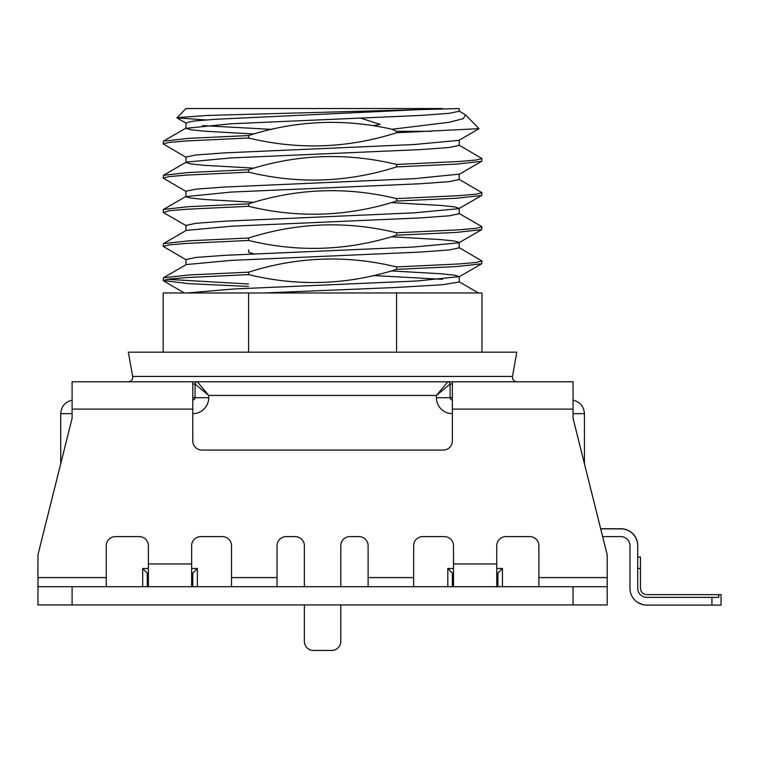 <?xml version="1.0" encoding="UTF-8"?>
<svg xmlns="http://www.w3.org/2000/svg" width="759" height="759" viewBox="0 0 759 759"><rect width="100%" height="100%" fill="white"/><g stroke="black" fill="none" stroke-linecap="round" stroke-linejoin="round"><path stroke-width="1.14" d="M72.105 586.707L72.105 604.923L37.95 604.923L37.95 586.707L607.2 586.707L607.2 554.829L573.045 418.209L573.045 381.777L447.81 381.777A2.277 2.277 0 0 1 450.087 384.054L450.087 397.716A2.277 2.277 0 0 0 452.364 399.993M600.711 528.871L620.862 528.871A16.85 16.85 0 0 1 637.712 545.721L637.712 588.263A9.108 9.108 0 0 0 646.82 597.371L718.773 597.371L718.773 594.639L721.05 594.639L721.05 605.113L646.82 605.113L711.942 605.113L711.942 597.371M637.74 557.078L640.473 557.078L640.473 588.263A6.376 6.376 0 0 0 646.848 594.639A6.376 6.376 0 0 1 640.473 588.263A6.376 6.376 0 0 0 646.82 594.639L718.773 594.639M192.786 586.707L192.786 573.045L191.648 573.045M602.646 536.613L620.862 536.613A9.108 9.108 0 0 1 629.97 545.721L629.97 588.263A16.85 16.85 0 0 0 646.82 605.113L711.942 605.113M620.89 528.738L600.673 528.738L620.89 528.738A16.85 16.85 0 0 1 637.74 545.588L637.74 557.106M637.712 557.106L640.444 557.106L640.444 588.263M620.862 536.613A9.108 9.108 0 0 1 629.97 545.721A9.108 9.108 0 0 0 620.862 536.613M497.904 586.707L497.904 573.045L496.766 573.045M453.502 573.045L452.364 573.045L452.364 586.707M148.385 573.045L147.246 573.045L147.246 586.707M502.458 586.707L502.458 568.491L497.904 573.045M452.364 573.045L447.81 568.491L453.502 568.491M147.246 573.045L142.692 568.491L142.692 586.707M191.648 568.491L197.34 568.491L192.786 573.045M642.826 604.629L637.693 602.428M629.97 568.491L629.97 581.014M538.89 586.707L538.89 545.721A9.108 9.108 0 0 0 529.782 536.613L505.874 536.613A9.108 9.108 0 0 0 496.766 545.721L496.766 563.937L453.502 563.937L453.502 545.721A9.108 9.108 0 0 0 444.394 536.613L422.763 536.613A9.108 9.108 0 0 0 413.655 545.721L413.655 586.707M231.495 586.707L231.495 577.599L277.035 577.599L277.035 545.721A9.108 9.108 0 0 1 286.143 536.613L295.251 536.613A9.108 9.108 0 0 1 304.359 545.721L304.359 586.707M277.035 586.707L277.035 577.599M192.786 399.993A2.277 2.277 0 0 0 195.063 397.716L195.063 384.054A2.277 2.277 0 0 1 197.34 381.777L452.364 381.777L452.364 440.979A9.108 9.108 0 0 1 443.256 450.087L201.894 450.087A9.108 9.108 0 0 1 192.786 440.979L192.786 381.777L197.34 381.777L192.852 381.777A2.277 1.376 -90 0 0 192.786 381.777L72.105 381.777L72.105 418.209L37.95 554.829L37.95 577.599L106.26 577.599L106.26 586.707M496.766 586.707L496.766 563.937M453.502 586.707L453.502 563.937M231.495 577.599L231.495 545.721A9.108 9.108 0 0 0 222.387 536.613L200.755 536.613A9.108 9.108 0 0 0 191.648 545.721L191.648 563.937L148.385 563.937L148.385 586.707M573.045 586.707L573.045 604.923L607.2 604.923L607.2 586.707M573.045 604.923L72.105 604.923M37.95 586.707L37.95 577.599M106.26 577.599L106.26 545.721A9.108 9.108 0 0 1 115.368 536.613L139.276 536.613A9.108 9.108 0 0 1 148.385 545.721L148.385 563.937M331.683 650.463L313.467 650.463L331.683 650.463A9.108 9.108 0 0 0 340.791 641.355L340.791 604.923M191.648 586.707L191.648 563.937M368.115 586.707L368.115 545.721A9.108 9.108 0 0 0 359.007 536.613L349.899 536.613A9.108 9.108 0 0 0 340.791 545.721L340.791 586.707M313.467 650.463A9.108 9.108 0 0 1 304.359 641.355L304.359 604.923L304.359 641.355M72.105 413.655L60.72 413.655C61.261 406.416 65.056 401.928 72.105 400.183C65.056 401.928 61.261 406.416 60.72 413.655L60.72 463.749M574.554 400.534L573.045 400.183C580.094 401.928 583.889 406.416 584.43 413.655L584.43 463.749M452.364 397.716L436.425 397.716L436.425 395.439L450.087 384.054L452.364 384.054M450.087 384.054A2.277 2.277 0 0 0 447.81 381.777L436.425 395.439L208.725 395.439L197.34 381.777L192.786 381.777M192.786 397.716L208.725 397.716A15.939 15.939 0 0 1 192.786 413.655A15.939 15.939 0 0 0 208.725 397.716L208.725 395.439L195.063 384.054L192.786 384.054M128.157 381.777A4.554 4.554 0 0 0 132.645 376.436L128.366 352.176L516.784 352.176L512.505 376.436A4.554 4.554 0 0 0 516.993 381.777M248.582 352.176L248.582 292.974L163.185 292.974L163.185 352.176M396.568 352.176L396.568 292.974L481.965 292.974L481.965 352.176M465.599 114.941L479.062 128.679L396.568 132.749C347.688 148.328 298.363 150.083 248.582 137.996L248.582 135.557C295.887 120.434 343.713 118.338 392.061 129.267L449.186 122.275L463.246 118.66L465.599 114.941L458.872 110.871M396.568 132.749L396.568 131.307L392.061 129.267M431.103 131.307L396.568 131.307M396.568 269.369L396.568 266.931L458.91 263.971L476.092 262.491L481.965 261.011L481.699 263.781L456.529 266.57L396.568 269.369C347.698 284.948 298.363 286.703 248.582 274.625L186.24 277.576L169.058 279.056L163.185 280.536L188.678 283.648L248.582 286.447M163.185 280.536L163.451 277.766L188.612 274.976L248.582 272.177C297.462 256.599 346.787 254.844 396.568 266.931M248.582 284.008L167.179 279.312M271.513 121.867L272.111 121.838M361.028 118.233L380.193 124.4L373.143 125.615M176.847 117.645L207.89 115.425L459.195 108.537L459.195 111.241L449.252 113.328L420.847 115.415L231.03 123.774L185.955 128.318L185.955 122.911L193.346 121.108L214.712 119.315L442.582 108.537L185.955 108.537L176.923 117.863L205.898 119.931M396.568 292.974L248.582 292.974M187.103 292.974L234.066 288.97L417.384 280.972L459.195 276.608L459.195 282.016L442.25 284.758L395.505 287.5L263.819 292.974M396.568 235.214L396.568 232.776L458.986 229.816L476.121 228.336L481.965 226.856L481.69 229.626L456.453 232.415L396.568 235.214C347.707 250.793 298.372 252.548 248.582 240.461L186.164 243.421L169.048 244.901L163.185 246.381L186.278 259.901M396.568 201.059L396.568 198.611L458.958 195.661L476.092 194.181L481.965 192.701L481.69 195.471L456.482 198.26L396.568 201.059C347.688 216.638 298.363 218.393 248.582 206.306L186.192 209.266L169.039 210.746L163.451 212.548M396.568 166.904L396.568 164.466L458.929 161.506L476.102 160.026L481.965 158.546L481.69 161.316L456.52 164.105L396.568 166.904C347.698 182.483 298.363 184.238 248.582 172.151L186.23 175.111L169.058 176.591L163.185 178.071L186.278 191.591M248.582 137.996L186.145 140.956L169.029 142.436L163.185 143.916L186.278 157.436M271.883 129.381L202.568 125.615M185.955 162.293L185.955 157.066L195.926 154.978L224.37 152.882L414.082 144.533L458.872 140.358L479.062 128.679M459.195 174.323L459.195 179.551L449.252 181.638L420.837 183.725L231.011 192.084L185.955 196.628L185.955 191.221L195.907 189.133L224.294 187.046L414.101 178.688L459.195 174.143M459.195 208.298L454.584 206.875L440.998 205.452L391.236 202.615M185.955 230.603L185.955 225.376L195.907 223.288L224.351 221.201L414.139 212.843L458.872 208.668L481.69 195.471M163.46 277.775L186.278 264.568L231.03 260.394L420.79 252.045L449.233 249.948L459.195 247.861L459.195 242.453L454.565 241.03L441.017 239.607L391.236 236.77M185.955 264.758L185.955 259.531L195.917 257.443L224.332 255.356L414.053 246.998L458.872 242.823L481.69 229.626M459.195 276.608L454.556 275.185L440.96 273.762L391.236 270.925M248.582 249.853L248.582 252.292L253.914 253.848M248.582 274.616L248.582 272.177M163.185 246.381L163.46 243.611L188.697 240.821L248.582 238.022C297.462 222.444 346.787 220.689 396.568 232.776M248.582 240.461L248.582 238.022M248.582 206.306L248.582 203.867C297.462 188.279 346.797 186.534 396.587 198.621M163.185 212.226L163.46 209.456L188.668 206.666L248.582 203.867M248.582 172.151L248.582 169.712C297.462 154.134 346.787 152.379 396.568 164.466M163.185 178.071L163.46 175.301L188.63 172.511L248.582 169.712M481.965 158.546L458.872 145.026M163.185 143.916L163.46 141.146L188.716 138.356L248.582 135.557M481.965 192.701L458.872 179.181M481.965 261.011L458.882 247.491M373.267 275.545L442.582 279.312M459.195 208.478L459.195 213.706L449.233 215.793L420.828 217.88L231.087 226.239L186.278 230.413L163.46 243.611M185.955 196.628L190.585 198.052L204.19 199.475L253.914 202.311M185.955 162.473L190.575 163.897L204.124 165.31L253.923 168.156M459.195 140.168L459.195 145.396L449.224 147.483L420.771 149.58L231.078 157.929L186.278 162.103L163.46 175.301M185.955 128.318L190.594 129.742L204.19 131.165L253.923 134.001M637.712 568.491L640.444 568.491M447.81 586.707L447.81 568.491M197.34 568.491L197.34 586.707M496.766 568.491L502.458 568.491M142.692 568.491L148.385 568.491M538.89 577.599L607.2 577.599M368.115 577.599L413.655 577.599M584.43 413.655L573.045 413.655M452.364 413.655A15.939 15.939 0 0 1 436.425 397.716M132.645 376.436L512.505 376.436M573.045 409.101L452.364 409.101M192.786 409.101L72.105 409.101M71.422 400.316L72.105 400.183M163.46 212.539L186.278 225.746M481.69 161.316L458.882 174.513M176.923 117.863L186.278 123.281M458.872 276.978L481.69 263.771M184.409 292.974L163.46 280.858M163.46 209.456L186.278 196.258M481.69 226.543L458.872 213.336M478.455 292.974L458.882 281.646M186.268 127.948L163.46 141.146"/></g></svg>
